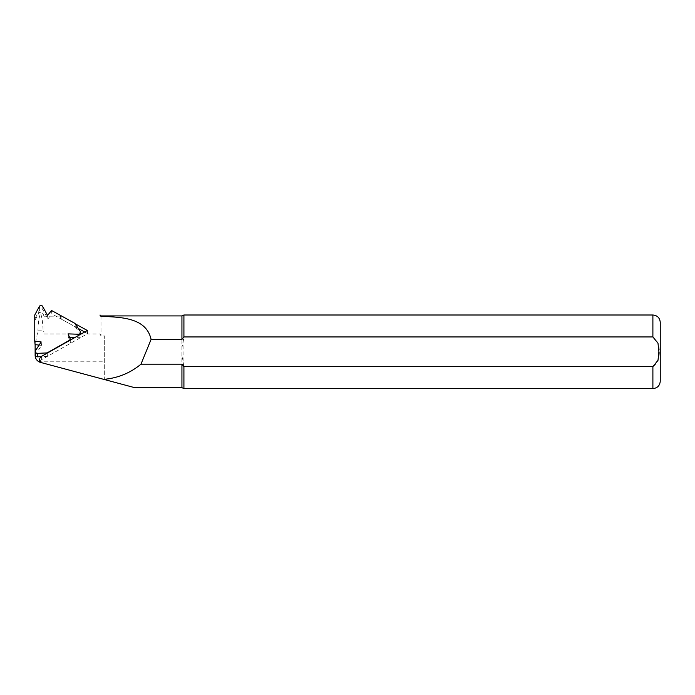 <?xml version="1.0" encoding="UTF-8"?>
<svg xmlns="http://www.w3.org/2000/svg" width="695" height="695" viewBox="0 0 695 695"><rect width="100%" height="100%" fill="white"/><g stroke="black" fill="none" stroke-linecap="round" stroke-linejoin="round"><path stroke-width="0.52" stroke-dasharray="3.48 2.61" d="M37.947 330.82L43.099 330.82C42.873 322.906 42.013 317.111 40.536 313.436C39.024 317.12 38.164 322.914 37.947 330.82L35.132 344.451L35.132 355.797A7.358 7.358 0 0 0 38.06 361.226L40.571 362.442L104.676 379.618L104.676 335.963L100.992 335.963L100.071 333.974L43.95 333.974L43.099 330.82M35.132 319.943L39.059 312.68C41.5 311.864 43.125 313.045 43.95 316.242L43.95 333.974M43.95 316.242L61.03 316.129L60.161 315.148L75.234 323.818M100.071 315L100.071 333.974M100.992 315.912L100.992 335.963M134.7 387.662L104.676 379.618L104.676 335.963M181.934 315.912L181.934 387.662M183.914 315L183.914 336.945L181.934 347.691M181.934 355.892L183.914 366.63L652.892 366.63C661.553 361.235 661.51 342.209 652.892 336.945L183.914 336.945L183.914 388.583M660.25 322.358L660.25 381.225M61.03 316.129A1.842 1.772 -5.8 0 0 61.221 319.083L78.344 328.518M84.651 331.993L87.648 333.643L41.743 359.567A3.684 3.553 -5.8 0 0 39.936 362.243M87.327 330.49L87.648 333.643M38.06 361.226L104.676 361.226M34.75 315.017L35.097 344.624M74.947 323.392L75.303 326.841L51.856 313.923L51.508 310.474M47.13 353.182L47.451 356.344L70.89 343.104L70.577 339.951M75.303 326.841L80.655 334.929A1.859 1.798 174.2 0 1 79.013 337.701L74.817 337.553M69.561 337.362L68.405 337.327L70.89 343.104M47.451 356.344L41.031 356.657M35.558 355.232A1.859 1.798 174.2 0 1 35.836 354.085L41.535 345.398L39.12 345.111M35.097 318.466L39.702 309.883A1.859 1.798 174.2 0 1 43.003 309.866L47.903 318.927L51.856 313.923M47.547 315.478L47.903 318.927M41.535 345.398L41.187 341.957M68.405 337.327L68.058 333.878M652.892 315L652.892 336.945M652.892 366.63L652.892 388.583M61.221 319.083L60.899 315.921M41.743 359.567L41.431 356.405M39.702 309.883L39.354 306.443M43.003 309.866L42.647 306.417M35.836 354.085L35.488 350.645M80.655 334.929L80.307 331.489M79.013 337.701L78.77 335.32M60.057 315.183L60.309 317.719M80.785 334.182L80.941 335.72"/><path stroke-width="1.04" d="M181.934 364.18L140.963 364.18L151.093 339.403L181.934 339.403L183.914 336.945L652.892 336.945L657.991 343.226L658.912 351.792L658 360.331L652.892 366.63L183.914 366.63L181.934 364.18L181.934 387.662L134.7 387.662L39.936 362.243C37.07 361.035 35.471 358.889 35.132 355.797L35.132 344.624M151.093 339.403C146.263 317.763 121.825 317.181 100.992 316.355L100.071 315.365M100.992 316.355L100.071 315M181.934 339.403L181.934 315.912L100.992 315.912M103.729 379.366C117.881 378.106 130.295 373.041 140.963 364.18M183.914 336.945L183.914 315L181.934 315.912M181.934 387.662L183.914 388.583L183.914 366.63M652.892 366.63L652.892 388.583C657.357 388.149 659.816 385.69 660.25 381.225L660.25 322.358C659.816 317.884 657.357 315.434 652.892 315L183.914 315M42.256 362.894L40.319 361.608L39.606 359.836L39.841 358.203L41.431 356.405L87.327 330.49L75.234 323.818M40.571 362.442L39.936 362.243M78.344 328.518L84.651 331.993M80.594 332.271A1.859 1.798 174.2 0 0 80.307 331.489L74.947 323.392L51.508 310.474L47.547 315.478L42.647 306.417A1.859 1.798 174.2 0 0 39.354 306.443L34.75 315.017L34.75 341.176L41.187 341.957L35.488 350.645A1.859 1.798 -5.8 0 0 37.139 353.39L47.104 352.904L70.543 339.664L68.058 333.878L78.665 334.252A1.859 1.798 174.2 0 0 80.594 332.271L80.785 334.182M39.12 345.111L35.097 344.624L34.75 341.176M74.817 337.553L69.561 337.362M41.031 356.657L37.487 356.83A1.859 1.798 174.2 0 1 35.558 355.232L35.202 351.783M652.892 336.945L652.892 315M37.487 356.83L37.139 353.39M78.77 335.32L78.665 334.252M652.892 388.583L183.914 388.583M39.606 359.836L39.841 362.208"/></g></svg>
